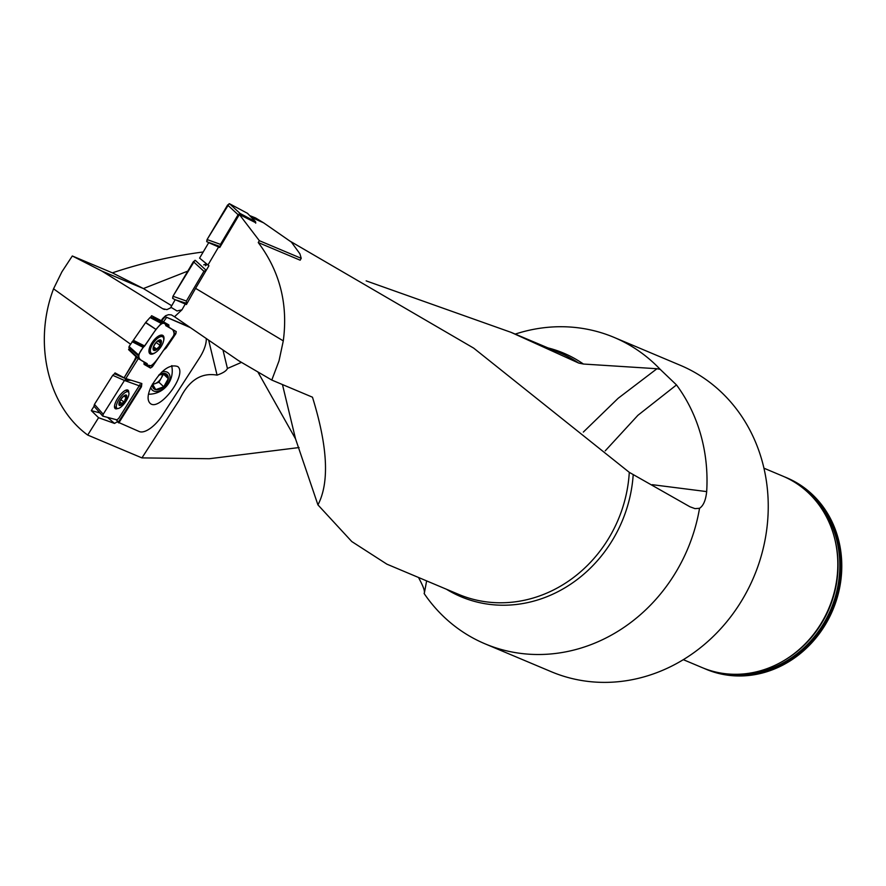 <?xml version="1.0" encoding="UTF-8"?>
<svg xmlns="http://www.w3.org/2000/svg" width="886" height="886" viewBox="0 0 886 886"><rect width="100%" height="100%" fill="white"/><g stroke="black" fill="none" stroke-linecap="round" stroke-linejoin="round"><path stroke-width="1.33" d="M705.843 669.152A103.883 93.683 -67.2 0 0 706.175 669.295A103.883 93.683 -67.2 0 0 832.84 609.922A103.883 93.683 -67.2 0 0 786.823 477.82A103.883 93.683 -67.2 0 0 786.491 477.676M784.498 476.856A103.883 93.683 112.8 0 1 786.159 477.532A103.883 93.683 112.8 0 1 832.175 609.646A103.883 93.683 112.8 0 1 705.522 669.019A103.883 93.683 112.8 0 1 703.872 668.299M683.305 659.66L702.21 667.623A103.883 93.683 -67.2 0 0 783.767 660.69A103.883 93.683 -67.2 0 0 834.867 539.341A103.883 93.683 -67.2 0 0 782.847 476.147L763.942 468.185M515.22 334.1A166.247 149.922 112.8 0 1 614.087 337.4L680.282 365.287A166.247 149.922 112.8 0 1 753.931 576.686A166.247 149.922 112.8 0 1 551.236 671.699L485.03 643.823A166.247 149.922 112.8 0 1 424.117 593.498L424.372 593.099M134.395 360.403L124.129 377.713L136.865 357.335L134.395 360.403L136.023 356.693L136.522 357.136M206.228 338.485A24.941 10.577 125.1 0 1 199.45 357.988L162.692 414.858A24.941 10.577 125.1 0 1 139.268 431.548L117.185 421.825L114.538 423.43L98.567 417.705L87.714 435.059L141.937 457.896L179.393 399.94C191.42 374.246 207.235 373.471 217.059 375.121L208.642 340.146M386.728 564.061L351.786 541.556L317.941 504.887C329.603 482.527 327.776 446.633 312.47 397.194L271.792 380.061L279.012 360.89L283.287 340.877L195.584 288.349L208.919 265.767L199.583 258.114L208.708 242.664L219.761 247.493L239.364 214.512L259.343 240.682L258.247 242.542L300.155 260.196L301.229 258.324L259.343 240.682M283.287 340.877C288.183 304.086 279.832 271.304 258.247 242.542M289.777 240.992L473.656 348.109L629.293 472.349L689.884 506.748L694.989 508.63L699.53 508.298A166.247 149.922 112.8 0 1 485.03 643.823M251.38 217.358L263.596 222.818L255.578 217.945L249.697 215.597M161.208 320.643L161.773 320.965L163.312 318.738L162.703 318.473L161.208 320.643L151.628 315.715L150.686 317.088M162.703 318.473L165.616 315.726L168.473 314.696L171.319 314.873L174.531 316.756L181.962 309.801L177.023 310.975L170.876 307.22L175.184 299.667L186.414 304.529L195.584 288.349M130.53 344.178L53.548 288.814L61.909 271.825L72.309 255.976L101.835 271.05L162.725 308.738L166.9 309.613L171.286 307.553M141.937 457.896L209.284 458.726L299.058 447.552M53.548 288.814C33.037 342.904 47.766 405.987 87.714 435.059M72.309 255.976L112.389 272.855C141.583 263.042 171.851 256.087 203.204 251.978M583.342 432.069L618.195 398.246L656.958 368.731L583.409 364.035L578.68 363.061L510.989 332.328L366.162 280.873M656.958 368.731L660.181 369.34L676.494 384.934A166.247 149.922 112.8 0 1 706.674 491.597C705.788 500.191 703.406 505.762 699.53 508.298M614.087 337.4A166.247 149.922 112.8 0 1 660.181 369.34M424.328 593.232L426.631 580.895M218.609 246.972L207.955 265.014M99.908 412.887L91.302 410.628L98.567 417.705M91.302 410.628L94.049 406.275M114.471 373.803L115.025 372.917L123.663 377.569M129.29 348.464L128.57 349.605L136.023 356.693M424.117 593.498C425.114 591.859 423.741 587.462 419.986 580.319A166.247 149.922 112.8 0 1 418.557 577.495M185.252 304.02L181.962 309.801M271.792 380.061L238.622 360.702L174.531 316.756M257.837 371.921L295.536 438.869L282.457 384.546M295.536 438.869L317.941 504.887M222.973 349.97L227.425 368.476L241.479 362.374M227.425 368.476C226.473 370.857 223.017 373.072 217.059 375.121M187.81 271.105L143.41 288.559L112.389 272.855M206.46 263.773L203.725 264.848M205.386 265.734L207.258 264.438M676.494 384.934L637.92 415.29L605.227 450.852M652.218 484.675L706.674 491.597M171.718 305.748L143.41 288.559L101.835 271.05M163.312 318.738L165.25 316.712L190.357 327.61M189.128 326.768L165.25 316.712M263.596 222.818L291.416 242.133L299.922 253.839L301.229 258.324M239.364 214.512L255.788 222.763M254.193 220.293L252.931 218.321M136.865 357.335L138.282 358.62L125.801 378.577L124.129 377.713M166.49 317.553L163.511 321.873L161.773 320.965M125.801 378.577L141.838 383.527L141.461 386.772L118.802 422.932M163.511 321.873L168.827 324.907L168.971 327.421L176.248 331.585L175.849 333.723L166.225 347.91L163.423 350.446L152.37 366.749L150.443 368.022L144.041 364.345L144.041 361.931L138.282 358.62M150.864 387.182C160.41 370.614 169.381 363.736 177.765 366.549C187.876 374.512 158.672 412.821 149.9 403.086C147.209 400.095 147.53 394.791 150.864 387.182M171.95 365.63A22.859 14.497 -46.9 0 1 171.962 367.258M156.501 319.569L156.39 318.428L168.827 324.907M130.308 350.601L128.57 349.605M151.628 315.715L156.39 318.428M118.159 422.478L140.94 386.407L141.461 386.772M119.189 422.367L115.811 419.554M102.643 415.911L93.971 406.187L94.459 404.359L112.721 375.332L114.516 373.803L126.266 378.931L124.461 380.459L140.94 386.407L141.727 383.494M152.47 384.026L155.77 389.652L151.572 385.72M163.744 386.761L168.296 378.643A9.691 6.147 -46.9 0 1 163.744 386.761A9.691 6.147 -46.9 0 1 155.77 389.652L163.744 386.761L158.915 382.243L152.425 384.59M168.296 378.643L164.862 373.416A9.691 6.147 -46.9 0 1 168.296 378.643L163.467 374.125L158.915 382.243M159.214 374.645A9.691 6.147 -46.9 0 1 164.862 373.416L158.683 375.243M152.436 384.136A8.395 5.327 133.1 0 0 154.928 383.682A8.395 5.327 133.1 0 0 161.186 378.189A8.395 5.327 133.1 0 0 162.415 373.881M155.77 389.652A9.691 6.147 -46.9 0 1 152.348 384.424A9.691 6.147 -46.9 0 1 152.37 384.225M161.839 371.965A11.739 7.453 -46.9 0 1 165.826 371.699A11.739 7.453 -46.9 0 1 165.582 386.805A11.739 7.453 -46.9 0 1 150.786 387.337M155.094 343.967A5.859 2.481 -54.9 0 1 157.586 341.243A5.859 2.481 -54.9 0 1 159.026 340.39A5.859 2.481 -54.9 0 1 161.186 341.631A5.859 2.481 -54.9 0 1 159.425 346.448A5.859 2.481 -54.9 0 1 155.493 350.025A5.859 2.481 -54.9 0 1 153.333 348.785A5.859 2.481 -54.9 0 1 153.643 346.858A5.859 2.481 -54.9 0 1 155.094 343.967M162.647 336.813A9.979 4.231 125.1 0 0 153.477 342.793A9.979 4.231 125.1 0 0 151.318 353.215A9.979 4.231 125.1 0 0 160.51 347.489A9.979 4.231 125.1 0 0 162.791 336.901A9.979 4.231 125.1 0 0 162.647 336.813M157.32 341.464L159.026 340.39L161.186 341.631L159.724 345.019M160.288 341.143L161.186 341.631M158.948 340.423L160.2 341.165M159.513 344.909L156.18 342.572L159.58 344.953L159.425 346.448L155.493 350.025L153.333 348.785L153.776 346.47M155.493 350.025L154.662 349.438M154.651 349.35L153.322 348.541M156.268 348.818L153.643 346.969M160.388 342.738L157.929 341.01M123.531 401.602L120.795 399.708A5.859 2.016 -55.4 0 1 124.372 395.798A5.859 2.016 -55.4 0 1 124.505 395.71A5.859 2.016 -55.4 0 1 126.554 396.252A5.859 2.016 -55.4 0 1 124.904 400.793A5.859 2.016 -55.4 0 1 121.194 404.78A5.859 2.016 -55.4 0 1 119.134 404.249A5.859 2.016 -55.4 0 1 119.222 403.252A5.859 2.016 -55.4 0 1 120.795 399.708L123.597 401.635L121.194 404.78L119.134 404.249L119.322 402.798M127.905 391.712A9.979 3.433 124.6 0 0 119.466 398.656A9.979 3.433 124.6 0 0 116.963 408.302A9.979 3.433 124.6 0 0 125.447 402.045A9.979 3.433 124.6 0 0 128.293 391.889A9.979 3.433 124.6 0 0 127.905 391.712M124.372 395.798L126.554 396.252L125.181 399.431M125.679 395.953L126.554 396.252M124.572 395.677L125.59 395.987M125.015 399.376L124.904 400.793L123.675 401.701M121.194 404.78L120.374 404.381M120.352 404.293L119.145 403.85M121.891 403.473L119.643 401.912M125.779 397.293L123.996 396.053M130.109 350.391L139.844 359.461L130.164 350.468L129.068 346.504L145.703 322.426L150.044 317.509L153.223 317.919M150.786 317.099L165.715 324.243L165.737 324.94C161.784 317.099 150.554 338.463 143.931 346.659C131.981 360.602 144.496 360.447 147.198 364.367C151.152 372.209 162.382 350.845 169.004 342.649C180.954 328.695 168.44 328.85 165.737 324.94L165.748 325.627L173.058 329.813L174.464 334.454L157.154 359.661L151.672 365.885L147.165 365.021L147.187 363.67L139.877 359.495L130.164 350.468M161.994 323.002L161.263 323.412L150.044 317.509M145.703 322.426L155.969 329.404L161.263 323.412M155.969 329.404L145.514 322.67M133.52 340.357L144.684 346.005L155.781 329.647M144.684 346.005L143.144 347.378L132.08 341.686M129.068 346.504L138.471 354.854L143.144 347.378M138.471 354.854L138.238 355.74L128.835 347.401M139.789 359.395L138.238 355.74M147.187 363.67L147.198 364.367M163.567 340.966A11.219 4.751 125.1 0 0 162.791 335.395A11.219 4.751 125.1 0 0 162.758 335.373A11.219 4.751 125.1 0 0 152.558 341.952A11.219 4.751 125.1 0 0 149.889 353.735A11.219 4.751 125.1 0 0 150.177 353.924A11.219 4.751 125.1 0 0 155.393 352.573M143.931 346.659L132.822 340.988M255.689 223.161L255.478 221.666L240.062 213.437L238.112 214.711L220.481 244.381L220.293 246.596L206.936 241.789M206.947 241.8L207.08 239.552L229.142 203.702M238.112 214.711L227.602 205.02L207.08 239.552L220.481 244.381M227.602 205.02L229.552 203.758L240.062 213.437M255.478 221.666L247.493 213.327L229.552 203.758M247.493 213.327L229.529 203.747M206.272 270.241L203.924 271.304L186.381 301.03L186.259 303.267L186.935 303.621M186.259 303.267L175.162 299.723L172.825 298.471L172.969 296.245L194.931 260.329M203.924 271.304L193.392 261.658L172.969 296.245L186.381 301.03M193.392 261.658L195.341 260.384L205.873 270.031M114.516 373.803L118.724 374.911M139.999 384.546L118.746 418.325L116.952 419.853L102.854 416.143L103.208 414.238L124.461 380.459L112.721 375.332M126.266 378.931L131.106 380.205M128.714 392.387A11.219 3.854 124.6 0 0 127.894 390.106A11.219 3.854 124.6 0 0 127.54 389.962A11.219 3.854 124.6 0 0 118.126 397.659A11.219 3.854 124.6 0 0 115.147 408.557A11.219 3.854 124.6 0 0 115.667 408.823A11.219 3.854 124.6 0 0 117.572 408.524M206.704 241.535L207.08 239.552M172.593 298.217L172.969 296.245M131.095 380.205L124.461 380.459M728.336 674.002A102.964 92.853 -67.2 0 0 830.957 609.125A102.964 92.853 -67.2 0 0 805.673 490.379M783.767 660.69L784.752 660.103A102.433 92.377 -67.2 0 0 835.144 540.449L834.867 539.341M386.839 564.138L458.638 594.373A130.918 118.059 -67.2 0 0 629.293 472.349M162.725 308.738L164.453 309.469M578.68 363.061A130.918 118.059 -67.2 0 0 560.262 353.071L511.012 332.328M548.002 347.91A132.169 119.189 112.8 0 1 583.409 364.035M633.191 474.852A132.169 119.189 112.8 0 1 446.378 589.212M150.443 368.022L144.196 362.374M151.55 366.018L152.37 366.749M175.849 333.723L174.464 333.003M165.538 347.29L166.225 347.91M168.971 327.421L168.052 326.945M173.18 329.991L176.248 331.585M165.837 324.575L168.894 326.17M114.538 423.43L107.527 417.372M160.754 340.047A6.235 2.647 125.1 0 0 153.522 346.647A6.235 2.647 125.1 0 0 157.509 348.929A6.235 2.647 125.1 0 0 160.754 340.047M156.257 348.73L153.655 346.902M160.3 342.771L157.863 341.055M126.144 395.012A6.235 2.149 124.6 0 0 119.3 402.366A6.235 2.149 124.6 0 0 123.088 403.363A6.235 2.149 124.6 0 0 126.144 395.012M121.88 403.385L119.665 401.856M125.69 397.327L123.929 396.108M147.12 364.954L144.097 361.997M161.817 335.085A11.064 4.696 -54.9 0 1 162.293 336.547M150.808 352.872A11.064 4.696 -54.9 0 1 149.28 352.927M94.459 404.359L103.208 414.238M126.809 389.918A11.064 3.81 -55.4 0 1 126.975 390.981M115.645 407.394A11.064 3.81 -55.4 0 1 114.593 407.615M786.823 477.82L786.159 477.532M706.175 669.295L705.522 669.019M148.471 394.192A23.269 23.269 0 0 0 171.662 365.708M148.948 351.554L151.318 353.215M160.421 335.24L162.791 336.901M154.197 348.508L153.4 347.943M159.126 341.077L158.516 340.634M114.482 406.596L116.963 408.302M125.823 390.183L128.293 391.889M119.987 403.628L119.256 403.13M144.13 362.064L147.154 365.021M255.611 221.766L247.626 213.437M93.971 406.187L102.721 416.066"/></g></svg>
